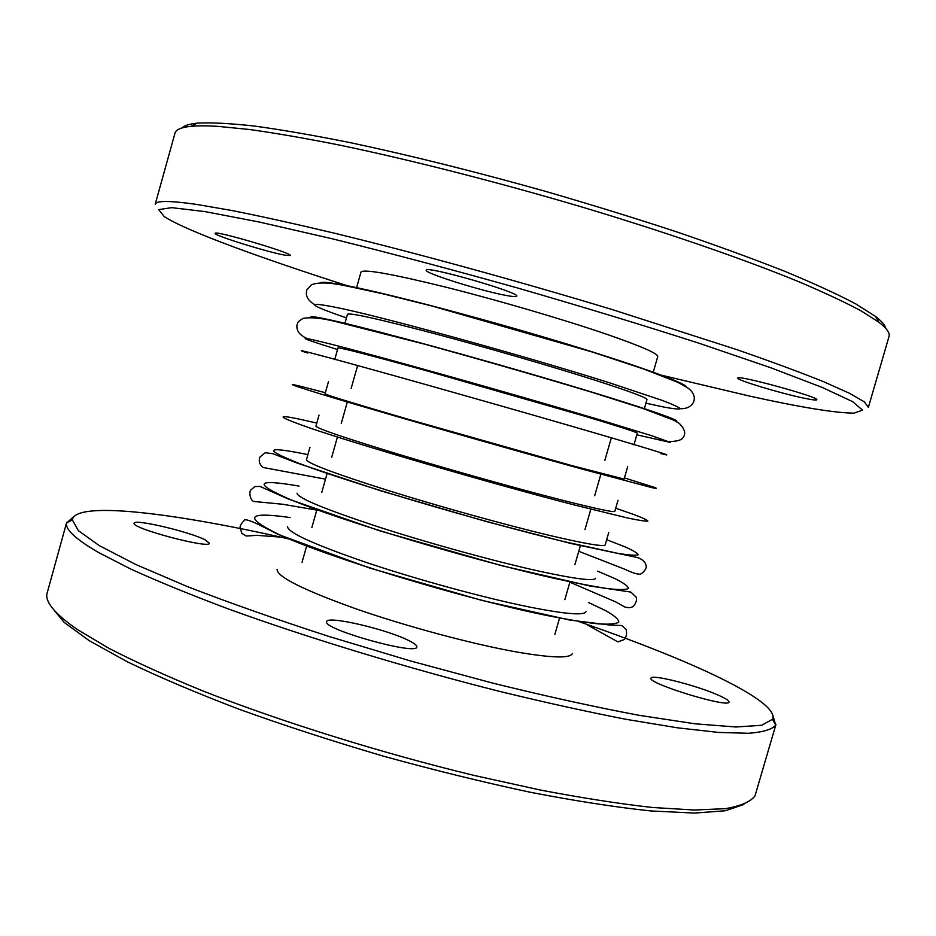 <?xml version="1.0" encoding="UTF-8"?>
<svg xmlns="http://www.w3.org/2000/svg" width="936" height="936" viewBox="0 0 936 936"><rect width="100%" height="100%" fill="white"/><g stroke="black" fill="none" stroke-linecap="round" stroke-linejoin="round"><path stroke-width="1.4" d="M334.702 359.611L338.001 347.923C339.967 347.443 368.164 354.685 422.581 369.638L585.14 416.309C619.761 426.722 637.147 432.35 637.299 433.181L633.941 444.857M328.513 381.549L325.038 393.88C326.535 395.05 354.346 403.533 408.47 419.351L571.065 465.403L624.101 479.068L627.647 466.76M344.846 323.634L347.49 314.262C349.807 312.577 378.273 318.895 432.9 333.216C485.468 347.162 552.181 366.514 595.448 380.344C629.905 391.412 647.08 397.823 646.975 399.567L644.272 408.927M653.188 372.411L657.751 356.558C658.183 353.679 641.429 346.343 607.487 334.538C564.864 319.878 498.853 300.479 446.601 287.34C392.254 273.944 363.718 268.843 360.992 272.025L356.511 287.902M659.295 374.692L749.291 396.022C800.455 407.324 835.38 413.033 854.077 413.139L862.571 410.132L852.637 401.649L822.171 387.41L770.503 367.649L699.18 343.278C642.973 325.178 582.215 306.692 516.918 287.797C451.468 269.439 390.09 253.141 332.783 238.902L259.319 222.043L204.996 211.606L171.604 207.652L158.687 209.629L164.315 216.649C186.439 231.005 261.893 258.488 350.123 286.615M195.881 204.305L231.812 210.495C261.273 216.356 295.858 224.02 335.591 233.474C418.544 253.714 519.983 281.584 612.799 309.746L737.042 349.701C771.568 361.717 800.385 372.364 823.481 381.654L849.654 393.354L864.408 401.918L868.362 407.394L889.024 336.492C890.124 333.04 886.731 328.267 878.845 322.195L861.015 310.834C844.74 302.106 823.75 292.301 798.057 281.408C742.997 258.874 666.058 232.233 581.396 206.856C496.279 181.689 409.36 159.6 338.703 144.916C304.844 138.212 275.114 133.076 249.538 129.507L217.632 126.337C206.68 125.67 197.859 125.658 191.19 126.313C181.291 127.319 175.898 129.589 175.009 133.099L155.212 204.247C155.867 200.561 169.428 200.585 195.881 204.305M803.462 398.069C811.875 399.847 816.321 400.409 816.789 399.766C819.866 397.192 736.187 374.306 737.767 378.121C735.965 379.864 779.723 393.12 803.462 398.069M507.136 295.636C513.209 296.735 516.415 296.923 516.754 296.209C520.767 292.675 424.745 265.11 426.231 270.223C423.832 272.973 483.058 291.494 507.136 295.636M285.141 255.2L290.23 255.505C293.377 253.317 213.923 229.858 215.163 233.368C213.139 235.228 268.129 252.334 285.141 255.2M182.04 127.928C184.287 125.564 189.283 123.985 197.04 123.178C210.588 122.382 229.542 123.33 253.913 125.997C281.338 129.73 313.513 135.287 350.427 142.681C409.804 155.294 474.493 171.417 544.471 191.061C590.242 204.34 634.269 217.924 676.541 231.824C716.953 245.618 753.141 258.827 785.093 271.452C814.121 283.503 837.72 294.349 855.913 303.989L875.534 316.45C881.7 321.224 885.105 325.201 885.772 328.396M297.016 493.214C297.519 497.929 324.511 509.114 378.004 526.769C429.601 543.465 496.349 561.799 540.657 571.498C575.979 579.103 594.29 581.35 595.577 578.261M309.933 447.408L306.458 459.716C307.3 463.238 334.573 473.511 388.276 490.546C440.049 506.739 506.797 525.26 550.906 535.731C586.076 543.968 604.176 546.998 605.194 544.81L608.728 532.514M319.036 415.128L315.923 426.172C317.105 428.501 344.647 437.872 398.572 454.276C450.52 469.954 517.257 488.662 561.179 499.906C596.185 508.798 614.063 512.612 614.823 511.325L617.994 500.292M287.574 526.664C287.738 532.584 314.461 544.67 367.743 562.945C419.152 580.156 485.924 598.303 530.408 607.23C565.906 614.18 584.427 615.654 585.959 611.664M572.364 653.457C570.504 658.534 551.889 658.043 516.496 651.959C472.189 644.062 406.119 626.348 355.458 608.657C302.971 589.797 276.857 576.693 277.114 569.345M577.781 621.212C612.928 633.321 644.916 645.325 673.709 657.212C735.673 682.847 778.027 707.008 772.516 719.281L761.682 725.283L735.977 726.991L694.933 723.797L639.171 715.326C595.249 707.066 546.519 696.349 492.968 683.175L410.611 660.98L328.922 636.445C276.471 619.433 229.402 602.854 187.738 586.732L135.884 564.548L99.31 545.63L78.355 530.642L72.318 519.831C75.687 500.409 176.015 513.22 289.505 539.101M74.178 516.251L66.538 523.072C65.333 529.6 76.062 539.452 98.713 552.614L131.18 569.252C158.348 581.595 190.78 594.84 228.478 608.985C307.57 637.72 406.61 667.894 499.672 691.4C545.325 702.515 587.574 711.84 626.406 719.375L677.687 727.845L718.696 732.443L748.66 733.286C763.226 732.127 772.247 729.401 775.71 725.084L772.82 715.268M775.979 724.37L755.001 795.869C750.672 801.696 740.832 805.966 725.482 808.657L694.442 810.026L652.556 807.499C619.527 803.813 582.063 797.987 540.166 789.996L473.44 775.277C380.519 752.719 282.368 722.065 204.422 691.564C167.298 676.435 135.463 662.009 108.892 648.309L77.278 629.46C55.739 614.554 45.595 602.772 46.847 594.138L66.702 522.323M717.327 694.746C725.236 698.151 729.121 700.573 728.98 702C729.378 708.575 646.893 683.28 651.035 678.167C650.965 673.908 695.109 685 717.327 694.746M408.903 640.622C414.472 643.395 417.105 645.501 416.824 646.94C417.292 655.808 321.715 628.98 326.699 621.633C326.886 615.268 387.024 629.296 408.903 640.622M205.218 539.896L209.43 543.243C210.249 549.256 130.584 528.126 134.164 523.224C133.953 518.602 189.762 531.788 205.218 539.896M51.761 607.3L64.116 622.358L89.283 640.704L127.471 661.869C159.19 677.173 196.537 693.014 239.511 709.406C285.035 725.763 333.029 741.359 383.491 756.183C434.199 770.176 483.21 782.215 530.525 792.301C575.675 801.017 615.771 807.23 650.789 810.939L694.395 813.08L725.447 810.74L743.886 804.457M311.173 317.456C308.81 315.572 318.123 317.07 339.125 321.949C381.408 331.789 476.272 357.681 555.879 381.268C635.684 404.902 682.894 420.966 676.143 421.422M636.843 434.795L670.539 442.471L651.901 435.778L598.619 419.457C516.789 395.004 384.216 357.716 332.736 344.6C294.442 334.971 296.045 336.621 337.545 349.537M307.698 353.024C294.524 348.8 301.638 350.368 329.039 357.727C374.224 369.872 481.759 400.187 563.94 423.985C646.413 447.853 682.672 459.108 660.348 453.48M325.354 392.722C283.397 381.56 281.268 381.794 318.965 393.459C369.708 409.009 501.942 447.022 584.216 469.638L652.076 487.668C657.119 488.767 657.692 488.592 653.808 487.165L624.429 477.922M320.627 282.789C322.335 281.584 331.87 282.695 349.233 286.123C390.055 294.196 478.39 317.398 555.902 340.692C633.543 364.01 685.175 382.719 686.392 386.989M645.922 403.205L664.525 407.195C673.838 408.892 679.091 409.383 680.285 408.669C678.892 407.195 672.832 404.434 662.103 400.351L609.16 382.684C527.658 356.897 394.852 320.135 342.833 308.798C304.095 300.678 305.3 303.709 346.46 317.901M597.613 571.147L615.139 578.694C623.68 582.988 628.126 586.217 628.477 588.381C626.254 589.832 619.386 589.926 607.897 588.639C593.74 586.521 575.476 582.999 553.106 578.085C469.86 559.4 338.364 519.843 289.189 499.04C252.802 482.999 256.078 478.682 299.017 486.088M606.657 539.709L624.382 546.589C633.064 550.391 637.662 553.117 638.177 554.744C636.106 555.656 629.39 555.2 618.041 553.398L563.601 541.523C480.683 521.516 348.929 482.473 299.227 463.437C262.408 448.87 265.297 445.922 307.897 454.603M615.712 508.236L633.637 514.449C642.47 517.772 647.221 519.983 647.887 521.071C645.969 521.434 639.405 520.451 628.196 518.123L574.096 504.902C491.505 483.573 359.518 445.056 309.278 427.787C272.013 414.706 274.517 413.139 316.789 423.084M588.58 602.562L605.896 610.752C614.297 615.537 618.591 619.281 618.79 621.984C616.403 623.984 609.394 624.593 597.765 623.832C583.467 622.218 565.087 619.141 542.634 614.601C459.061 597.25 327.799 557.166 279.162 534.596C243.22 517.082 246.882 511.395 290.148 517.549M668.596 441.488C676.716 441.546 681.56 440.212 683.14 437.475C686.111 433.637 684.789 428.922 679.15 423.318L673.943 420.264L642.634 408.377L592.617 392.488C538.996 376.342 483.28 360.313 425.482 344.389L335.872 321.598C321.61 318.041 310.67 316.988 303.042 318.415C296.232 322.674 298.373 322.44 297.028 324.733C296.127 330.56 299.461 335.146 307.02 338.493M680.285 408.669C693.763 409.512 700.163 396.232 687.328 387.621L677.793 382.333L644.214 369.193L592.172 351.983L431.66 305.92L383.046 293.81L345.606 285.761C329.343 282.403 317.947 282.087 311.431 284.801L306.879 289.868C305.206 295.495 307.698 300.351 314.379 304.446M197.04 123.178L191.19 126.313M875.534 316.45L878.845 322.195M357.482 366.058L351.175 388.358M347.326 401.977L341.23 423.563M337.44 437.007L331.672 457.4M327.167 473.37L321.75 492.523M316.906 509.687L311.84 527.611M306.657 545.969L302.035 562.325M611.185 438.329L604.785 460.606M600.877 474.213L594.688 495.764M590.838 509.196L584.988 529.554M580.402 545.512L574.915 564.642M569.989 581.782L564.841 599.672M559.576 618.006L554.884 634.351M316.777 510.108L282.695 504.247L254.077 501.497C250.31 500.947 248.684 492.02 250.871 489.937L254.908 486.521L260.044 486.451L287.878 498.841L379.794 530.852L502.293 565.835L589.797 585.971L630.794 592.067L636.082 597.039C637.147 599.613 636.281 602.655 633.508 606.177C631.648 607.745 628.805 608.037 624.979 607.066L615.783 601.942L569.86 582.204M325.529 479.162L263.238 467.497C259.529 464.677 258.43 461.191 259.951 457.014L265.192 452.743L272.774 453.679L297.508 463.191L381.28 490.979L486.346 521.551L570.691 543.43L637.662 557.599C642.88 559.424 645.723 562.314 646.191 566.268C647.022 568.48 641.534 574.996 639.37 574.142C636.129 574.037 631.355 572.434 625.049 569.322L578.74 551.292M285.691 537.486L256.909 535.345L246.355 536.035L241.874 533.415L240.166 527.916C239.756 526.032 241.055 523.622 244.074 520.673C244.179 518.696 249.128 520.042 258.921 524.686L278.261 534.456L369.346 567.918L482.04 600.432L569.93 620.065L609.769 625.037L621.738 625.529L626.067 629.437C627.097 633.555 626.465 636.936 624.172 639.557L617.889 641.909L581.864 621.843M72.318 519.831L66.538 523.072M772.516 719.281L775.71 725.084"/></g></svg>

